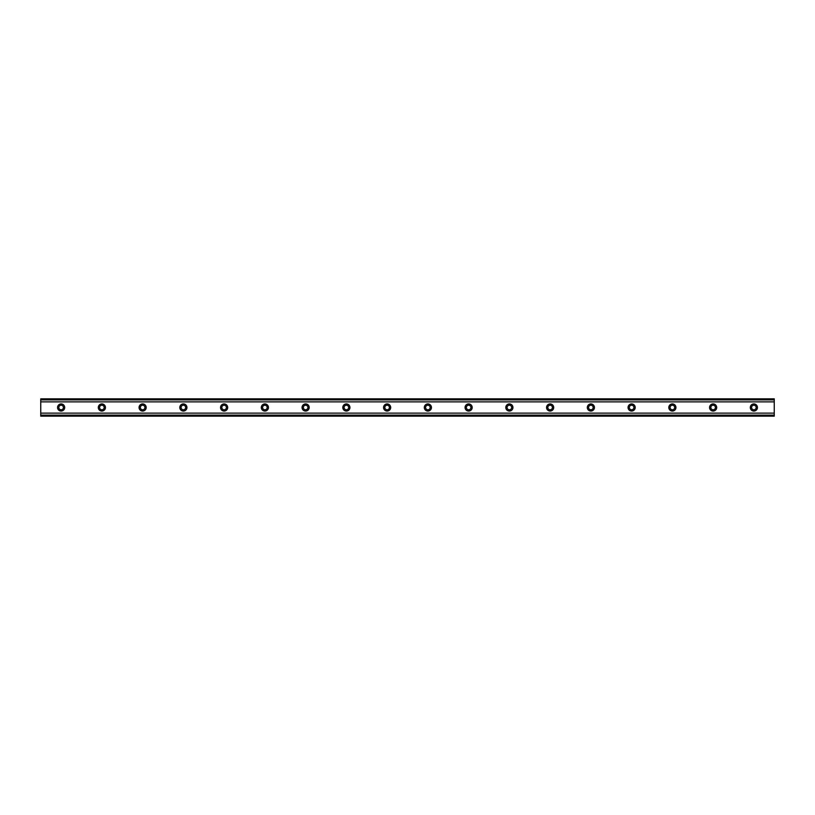 <?xml version="1.0" encoding="UTF-8"?>
<svg xmlns="http://www.w3.org/2000/svg" width="815" height="815" viewBox="0 0 815 815"><rect width="100%" height="100%" fill="white"/><g stroke="black" fill="none" stroke-linecap="round" stroke-linejoin="round"><path stroke-width="0.61" stroke-dasharray="4.08 3.06" d="M61.125 409.792A2.292 2.292 0 0 1 58.833 407.5A2.292 2.292 0 0 1 61.125 405.208A2.292 2.292 0 0 1 63.417 407.5A2.292 2.292 0 0 1 61.125 409.792M753.875 409.792A2.292 2.292 0 0 1 751.583 407.5A2.292 2.292 0 0 1 753.875 405.208A2.292 2.292 0 0 1 756.167 407.5A2.292 2.292 0 0 1 753.875 409.792M713.125 409.792A2.292 2.292 0 0 1 710.833 407.5A2.292 2.292 0 0 1 713.125 405.208A2.292 2.292 0 0 1 715.417 407.5A2.292 2.292 0 0 1 713.125 409.792M672.375 409.792A2.292 2.292 0 0 1 670.083 407.5A2.292 2.292 0 0 1 672.375 405.208A2.292 2.292 0 0 1 674.667 407.5A2.292 2.292 0 0 1 672.375 409.792M631.625 409.792A2.292 2.292 0 0 1 629.333 407.5A2.292 2.292 0 0 1 631.625 405.208A2.292 2.292 0 0 1 633.917 407.5A2.292 2.292 0 0 1 631.625 409.792M590.875 409.792A2.292 2.292 0 0 1 588.583 407.5A2.292 2.292 0 0 1 590.875 405.208A2.292 2.292 0 0 1 593.167 407.5A2.292 2.292 0 0 1 590.875 409.792M550.125 409.792A2.292 2.292 0 0 1 547.833 407.5A2.292 2.292 0 0 1 550.125 405.208A2.292 2.292 0 0 1 552.417 407.5A2.292 2.292 0 0 1 550.125 409.792M509.375 409.792A2.292 2.292 0 0 1 507.083 407.5A2.292 2.292 0 0 1 509.375 405.208A2.292 2.292 0 0 1 511.667 407.5A2.292 2.292 0 0 1 509.375 409.792M468.625 409.792A2.292 2.292 0 0 1 466.333 407.5A2.292 2.292 0 0 1 468.625 405.208A2.292 2.292 0 0 1 470.917 407.5A2.292 2.292 0 0 1 468.625 409.792M427.875 409.792A2.292 2.292 0 0 1 425.583 407.5A2.292 2.292 0 0 1 427.875 405.208A2.292 2.292 0 0 1 430.167 407.5A2.292 2.292 0 0 1 427.875 409.792M387.125 409.792A2.292 2.292 0 0 1 384.833 407.5A2.292 2.292 0 0 1 387.125 405.208A2.292 2.292 0 0 1 389.417 407.5A2.292 2.292 0 0 1 387.125 409.792M346.375 409.792A2.292 2.292 0 0 1 344.083 407.5A2.292 2.292 0 0 1 346.375 405.208A2.292 2.292 0 0 1 348.667 407.5A2.292 2.292 0 0 1 346.375 409.792M305.625 409.792A2.292 2.292 0 0 1 303.333 407.5A2.292 2.292 0 0 1 305.625 405.208A2.292 2.292 0 0 1 307.917 407.5A2.292 2.292 0 0 1 305.625 409.792M264.875 409.792A2.292 2.292 0 0 1 262.583 407.5A2.292 2.292 0 0 1 264.875 405.208A2.292 2.292 0 0 1 267.167 407.5A2.292 2.292 0 0 1 264.875 409.792M224.125 409.792A2.292 2.292 0 0 1 221.833 407.5A2.292 2.292 0 0 1 224.125 405.208A2.292 2.292 0 0 1 226.417 407.5A2.292 2.292 0 0 1 224.125 409.792M183.375 409.792A2.292 2.292 0 0 1 181.083 407.5A2.292 2.292 0 0 1 183.375 405.208A2.292 2.292 0 0 1 185.667 407.5A2.292 2.292 0 0 1 183.375 409.792M142.625 409.792A2.292 2.292 0 0 1 140.333 407.5A2.292 2.292 0 0 1 142.625 405.208A2.292 2.292 0 0 1 144.917 407.5A2.292 2.292 0 0 1 142.625 409.792M101.875 409.792A2.292 2.292 0 0 1 99.583 407.5A2.292 2.292 0 0 1 101.875 405.208A2.292 2.292 0 0 1 104.167 407.5A2.292 2.292 0 0 1 101.875 409.792M40.75 413.123L40.75 416.159L774.25 416.159L774.25 399.88L40.75 399.88L40.75 415.12L774.25 415.141L774.25 413.225L40.75 413.225L774.25 413.123L774.25 416.159L774.25 415.12L40.75 415.12L40.75 413.225M40.75 415.12L40.75 416.159L40.75 415.141L774.25 415.141M61.125 403.934A3.566 3.566 0 0 0 57.559 407.5A3.566 3.566 0 0 0 61.125 411.066A3.566 3.566 0 0 0 64.691 407.5A3.566 3.566 0 0 0 61.125 403.934M753.875 403.934A3.566 3.566 0 0 0 750.309 407.5A3.566 3.566 0 0 0 753.875 411.066A3.566 3.566 0 0 0 757.441 407.5A3.566 3.566 0 0 0 753.875 403.934M713.125 403.934A3.566 3.566 0 0 0 709.559 407.5A3.566 3.566 0 0 0 713.125 411.066A3.566 3.566 0 0 0 716.691 407.5A3.566 3.566 0 0 0 713.125 403.934M672.375 403.934A3.566 3.566 0 0 0 668.809 407.5A3.566 3.566 0 0 0 672.375 411.066A3.566 3.566 0 0 0 675.941 407.5A3.566 3.566 0 0 0 672.375 403.934M631.625 403.934A3.566 3.566 0 0 0 628.059 407.5A3.566 3.566 0 0 0 631.625 411.066A3.566 3.566 0 0 0 635.191 407.5A3.566 3.566 0 0 0 631.625 403.934M590.875 403.934A3.566 3.566 0 0 0 587.309 407.5A3.566 3.566 0 0 0 590.875 411.066A3.566 3.566 0 0 0 594.441 407.5A3.566 3.566 0 0 0 590.875 403.934M550.125 403.934A3.566 3.566 0 0 0 546.559 407.5A3.566 3.566 0 0 0 550.125 411.066A3.566 3.566 0 0 0 553.691 407.5A3.566 3.566 0 0 0 550.125 403.934M509.375 403.934A3.566 3.566 0 0 0 505.809 407.5A3.566 3.566 0 0 0 509.375 411.066A3.566 3.566 0 0 0 512.941 407.5A3.566 3.566 0 0 0 509.375 403.934M468.625 403.934A3.566 3.566 0 0 0 465.059 407.5A3.566 3.566 0 0 0 468.625 411.066A3.566 3.566 0 0 0 472.191 407.5A3.566 3.566 0 0 0 468.625 403.934M427.875 403.934A3.566 3.566 0 0 0 424.309 407.5A3.566 3.566 0 0 0 427.875 411.066A3.566 3.566 0 0 0 431.441 407.5A3.566 3.566 0 0 0 427.875 403.934M387.125 403.934A3.566 3.566 0 0 0 383.559 407.5A3.566 3.566 0 0 0 387.125 411.066A3.566 3.566 0 0 0 390.691 407.5A3.566 3.566 0 0 0 387.125 403.934M346.375 403.934A3.566 3.566 0 0 0 342.809 407.5A3.566 3.566 0 0 0 346.375 411.066A3.566 3.566 0 0 0 349.941 407.5A3.566 3.566 0 0 0 346.375 403.934M305.625 403.934A3.566 3.566 0 0 0 302.059 407.5A3.566 3.566 0 0 0 305.625 411.066A3.566 3.566 0 0 0 309.191 407.5A3.566 3.566 0 0 0 305.625 403.934M264.875 403.934A3.566 3.566 0 0 0 261.309 407.5A3.566 3.566 0 0 0 264.875 411.066A3.566 3.566 0 0 0 268.441 407.5A3.566 3.566 0 0 0 264.875 403.934M224.125 403.934A3.566 3.566 0 0 0 220.559 407.5A3.566 3.566 0 0 0 224.125 411.066A3.566 3.566 0 0 0 227.691 407.5A3.566 3.566 0 0 0 224.125 403.934M183.375 403.934A3.566 3.566 0 0 0 179.809 407.5A3.566 3.566 0 0 0 183.375 411.066A3.566 3.566 0 0 0 186.941 407.5A3.566 3.566 0 0 0 183.375 403.934M142.625 403.934A3.566 3.566 0 0 0 139.059 407.5A3.566 3.566 0 0 0 142.625 411.066A3.566 3.566 0 0 0 146.191 407.5A3.566 3.566 0 0 0 142.625 403.934M101.875 403.934A3.566 3.566 0 0 0 98.309 407.5A3.566 3.566 0 0 0 101.875 411.066A3.566 3.566 0 0 0 105.441 407.5A3.566 3.566 0 0 0 101.875 403.934M40.75 401.877L40.75 398.841L40.75 401.877L774.25 401.877L774.25 398.841L40.75 398.841L774.25 398.841L774.25 401.877M40.75 399.88L40.75 398.841L774.25 398.841L774.25 399.859L40.75 399.859L774.25 399.859M40.75 416.159L774.25 416.159L40.75 416.159M40.75 401.775L774.25 401.775M774.25 401.622L40.75 401.622M40.75 413.378L774.25 413.378"/><path stroke-width="1.22" d="M61.125 409.792A2.292 2.292 0 0 1 58.833 407.5A2.292 2.292 0 0 1 61.125 405.208A2.292 2.292 0 0 1 63.417 407.5A2.292 2.292 0 0 1 61.125 409.792M753.875 409.792A2.292 2.292 0 0 1 751.583 407.5A2.292 2.292 0 0 1 753.875 405.208A2.292 2.292 0 0 1 756.167 407.5A2.292 2.292 0 0 1 753.875 409.792M713.125 409.792A2.292 2.292 0 0 1 710.833 407.5A2.292 2.292 0 0 1 713.125 405.208A2.292 2.292 0 0 1 715.417 407.5A2.292 2.292 0 0 1 713.125 409.792M672.375 409.792A2.292 2.292 0 0 1 670.083 407.5A2.292 2.292 0 0 1 672.375 405.208A2.292 2.292 0 0 1 674.667 407.5A2.292 2.292 0 0 1 672.375 409.792M631.625 409.792A2.292 2.292 0 0 1 629.333 407.5A2.292 2.292 0 0 1 631.625 405.208A2.292 2.292 0 0 1 633.917 407.5A2.292 2.292 0 0 1 631.625 409.792M590.875 409.792A2.292 2.292 0 0 1 588.583 407.5A2.292 2.292 0 0 1 590.875 405.208A2.292 2.292 0 0 1 593.167 407.5A2.292 2.292 0 0 1 590.875 409.792M550.125 409.792A2.292 2.292 0 0 1 547.833 407.5A2.292 2.292 0 0 1 550.125 405.208A2.292 2.292 0 0 1 552.417 407.5A2.292 2.292 0 0 1 550.125 409.792M509.375 409.792A2.292 2.292 0 0 1 507.083 407.5A2.292 2.292 0 0 1 509.375 405.208A2.292 2.292 0 0 1 511.667 407.5A2.292 2.292 0 0 1 509.375 409.792M468.625 409.792A2.292 2.292 0 0 1 466.333 407.5A2.292 2.292 0 0 1 468.625 405.208A2.292 2.292 0 0 1 470.917 407.5A2.292 2.292 0 0 1 468.625 409.792M427.875 409.792A2.292 2.292 0 0 1 425.583 407.5A2.292 2.292 0 0 1 427.875 405.208A2.292 2.292 0 0 1 430.167 407.5A2.292 2.292 0 0 1 427.875 409.792M387.125 409.792A2.292 2.292 0 0 1 384.833 407.5A2.292 2.292 0 0 1 387.125 405.208A2.292 2.292 0 0 1 389.417 407.5A2.292 2.292 0 0 1 387.125 409.792M346.375 409.792A2.292 2.292 0 0 1 344.083 407.5A2.292 2.292 0 0 1 346.375 405.208A2.292 2.292 0 0 1 348.667 407.5A2.292 2.292 0 0 1 346.375 409.792M305.625 409.792A2.292 2.292 0 0 1 303.333 407.5A2.292 2.292 0 0 1 305.625 405.208A2.292 2.292 0 0 1 307.917 407.5A2.292 2.292 0 0 1 305.625 409.792M264.875 409.792A2.292 2.292 0 0 1 262.583 407.5A2.292 2.292 0 0 1 264.875 405.208A2.292 2.292 0 0 1 267.167 407.5A2.292 2.292 0 0 1 264.875 409.792M224.125 409.792A2.292 2.292 0 0 1 221.833 407.5A2.292 2.292 0 0 1 224.125 405.208A2.292 2.292 0 0 1 226.417 407.5A2.292 2.292 0 0 1 224.125 409.792M183.375 409.792A2.292 2.292 0 0 1 181.083 407.5A2.292 2.292 0 0 1 183.375 405.208A2.292 2.292 0 0 1 185.667 407.5A2.292 2.292 0 0 1 183.375 409.792M142.625 409.792A2.292 2.292 0 0 1 140.333 407.5A2.292 2.292 0 0 1 142.625 405.208A2.292 2.292 0 0 1 144.917 407.5A2.292 2.292 0 0 1 142.625 409.792M101.875 409.792A2.292 2.292 0 0 1 99.583 407.5A2.292 2.292 0 0 1 101.875 405.208A2.292 2.292 0 0 1 104.167 407.5A2.292 2.292 0 0 1 101.875 409.792M61.125 403.934A3.566 3.566 0 0 0 57.559 407.5A3.566 3.566 0 0 0 61.125 411.066A3.566 3.566 0 0 0 64.691 407.5A3.566 3.566 0 0 0 61.125 403.934M753.875 403.934A3.566 3.566 0 0 0 750.309 407.5A3.566 3.566 0 0 0 753.875 411.066A3.566 3.566 0 0 0 757.441 407.5A3.566 3.566 0 0 0 753.875 403.934M713.125 403.934A3.566 3.566 0 0 0 709.559 407.5A3.566 3.566 0 0 0 713.125 411.066A3.566 3.566 0 0 0 716.691 407.5A3.566 3.566 0 0 0 713.125 403.934M672.375 403.934A3.566 3.566 0 0 0 668.809 407.5A3.566 3.566 0 0 0 672.375 411.066A3.566 3.566 0 0 0 675.941 407.5A3.566 3.566 0 0 0 672.375 403.934M631.625 403.934A3.566 3.566 0 0 0 628.059 407.5A3.566 3.566 0 0 0 631.625 411.066A3.566 3.566 0 0 0 635.191 407.5A3.566 3.566 0 0 0 631.625 403.934M590.875 403.934A3.566 3.566 0 0 0 587.309 407.5A3.566 3.566 0 0 0 590.875 411.066A3.566 3.566 0 0 0 594.441 407.5A3.566 3.566 0 0 0 590.875 403.934M550.125 403.934A3.566 3.566 0 0 0 546.559 407.5A3.566 3.566 0 0 0 550.125 411.066A3.566 3.566 0 0 0 553.691 407.5A3.566 3.566 0 0 0 550.125 403.934M509.375 403.934A3.566 3.566 0 0 0 505.809 407.5A3.566 3.566 0 0 0 509.375 411.066A3.566 3.566 0 0 0 512.941 407.5A3.566 3.566 0 0 0 509.375 403.934M468.625 403.934A3.566 3.566 0 0 0 465.059 407.5A3.566 3.566 0 0 0 468.625 411.066A3.566 3.566 0 0 0 472.191 407.5A3.566 3.566 0 0 0 468.625 403.934M427.875 403.934A3.566 3.566 0 0 0 424.309 407.5A3.566 3.566 0 0 0 427.875 411.066A3.566 3.566 0 0 0 431.441 407.5A3.566 3.566 0 0 0 427.875 403.934M387.125 403.934A3.566 3.566 0 0 0 383.559 407.5A3.566 3.566 0 0 0 387.125 411.066A3.566 3.566 0 0 0 390.691 407.5A3.566 3.566 0 0 0 387.125 403.934M346.375 403.934A3.566 3.566 0 0 0 342.809 407.5A3.566 3.566 0 0 0 346.375 411.066A3.566 3.566 0 0 0 349.941 407.5A3.566 3.566 0 0 0 346.375 403.934M305.625 403.934A3.566 3.566 0 0 0 302.059 407.5A3.566 3.566 0 0 0 305.625 411.066A3.566 3.566 0 0 0 309.191 407.5A3.566 3.566 0 0 0 305.625 403.934M264.875 403.934A3.566 3.566 0 0 0 261.309 407.5A3.566 3.566 0 0 0 264.875 411.066A3.566 3.566 0 0 0 268.441 407.5A3.566 3.566 0 0 0 264.875 403.934M224.125 403.934A3.566 3.566 0 0 0 220.559 407.5A3.566 3.566 0 0 0 224.125 411.066A3.566 3.566 0 0 0 227.691 407.5A3.566 3.566 0 0 0 224.125 403.934M183.375 403.934A3.566 3.566 0 0 0 179.809 407.5A3.566 3.566 0 0 0 183.375 411.066A3.566 3.566 0 0 0 186.941 407.5A3.566 3.566 0 0 0 183.375 403.934M142.625 403.934A3.566 3.566 0 0 0 139.059 407.5A3.566 3.566 0 0 0 142.625 411.066A3.566 3.566 0 0 0 146.191 407.5A3.566 3.566 0 0 0 142.625 403.934M101.875 403.934A3.566 3.566 0 0 0 98.309 407.5A3.566 3.566 0 0 0 101.875 411.066A3.566 3.566 0 0 0 105.441 407.5A3.566 3.566 0 0 0 101.875 403.934M40.75 415.548L40.75 413.134L774.25 413.134L774.25 416.159L40.75 416.159L40.75 415.548L774.25 415.548M40.75 399.452L774.25 399.452L774.25 398.841L40.75 398.841L40.75 413.134M774.25 399.452L774.25 413.134M774.25 415.12L40.75 415.12M40.75 401.866L774.25 401.866M40.75 399.88L774.25 399.88"/></g></svg>
